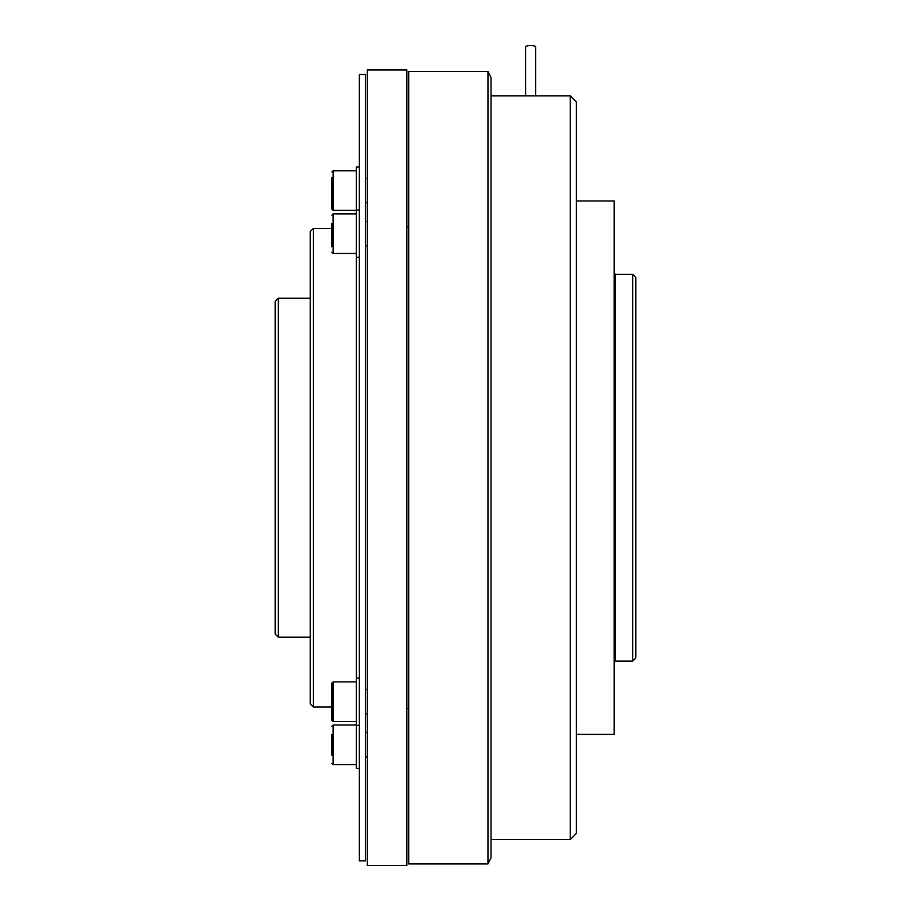 <?xml version="1.0" encoding="UTF-8"?>
<svg xmlns="http://www.w3.org/2000/svg" width="911" height="911" viewBox="0 0 911 911"><rect width="100%" height="100%" fill="white"/><g stroke="black" fill="none" stroke-linecap="round" stroke-linejoin="round"><path stroke-width="1.37" d="M525.601 95.837L525.601 46.848A5.033 1.298 0 0 1 530.635 45.55A5.033 1.298 0 0 1 535.657 46.848L535.657 95.837M331.9 755.173L331.9 734.448M359.333 768.428L356.292 768.428L356.292 166.952L359.333 166.952M331.9 720.294L331.9 683.113L333.13 681.895L333.13 721.512L331.9 720.294M331.9 246.824L331.9 223.32M406.887 69.931L406.887 865.45L367.258 865.45L367.258 69.931L406.887 69.931M365.436 74.508L365.436 860.884L359.333 860.884L359.333 74.508L365.436 74.508M331.9 180.219L331.9 187.803M356.292 170.767L333.13 170.767L333.13 210.384L331.9 209.166L331.9 177.429M313.316 706.959L310.264 703.907L310.264 231.474L313.316 228.422L313.316 706.959L331.9 706.959M278.265 637.153L275.213 634.113L275.213 301.268L278.265 298.227L278.265 637.153L310.264 637.153M570.252 95.837L576.356 101.941L576.356 833.451L570.252 839.543L570.252 95.837L491.006 95.837M576.356 201.001L614.151 201.001L614.151 734.391L576.356 734.391M632.735 274.302L635.787 277.343L635.787 658.038L632.735 661.09L632.735 274.302L615.369 274.302L615.369 661.09L614.151 662.308M487.966 863.924L491.006 857.832L491.006 77.549L487.966 71.457L408.709 71.457L408.709 863.924L487.966 863.924L487.966 71.457M331.9 726.215L333.13 724.997L356.292 724.997L333.13 724.997L333.13 764.625L331.9 763.407M356.292 213.869L333.13 213.869L333.13 253.486L331.9 252.267M406.887 226.907L408.709 226.907M356.292 764.625L333.13 764.625M356.292 721.512L333.13 721.512M359.333 725.327L356.292 725.327M356.292 253.486L333.13 253.486M359.333 257.301L356.292 257.301M367.258 202.766L365.436 202.766M356.292 210.384L333.13 210.384M367.258 245.868L365.436 245.868M367.258 713.894L365.436 713.894M367.258 756.995L365.436 756.995M310.264 298.227L278.265 298.227M331.9 228.422L313.316 228.422M615.369 274.302L614.151 273.084M615.369 661.09L632.735 661.09M491.006 839.543L570.252 839.543M367.258 732.615L365.436 732.615M367.258 689.513L365.436 689.513M367.258 221.487L365.436 221.487M333.13 170.767L331.9 171.985L333.13 170.767M367.258 178.385L365.436 178.385M359.333 210.054L356.292 210.054M333.13 213.869L331.9 215.087M359.333 678.08L356.292 678.08M356.292 681.895L333.13 681.895M406.887 708.485L408.709 708.485"/></g></svg>
